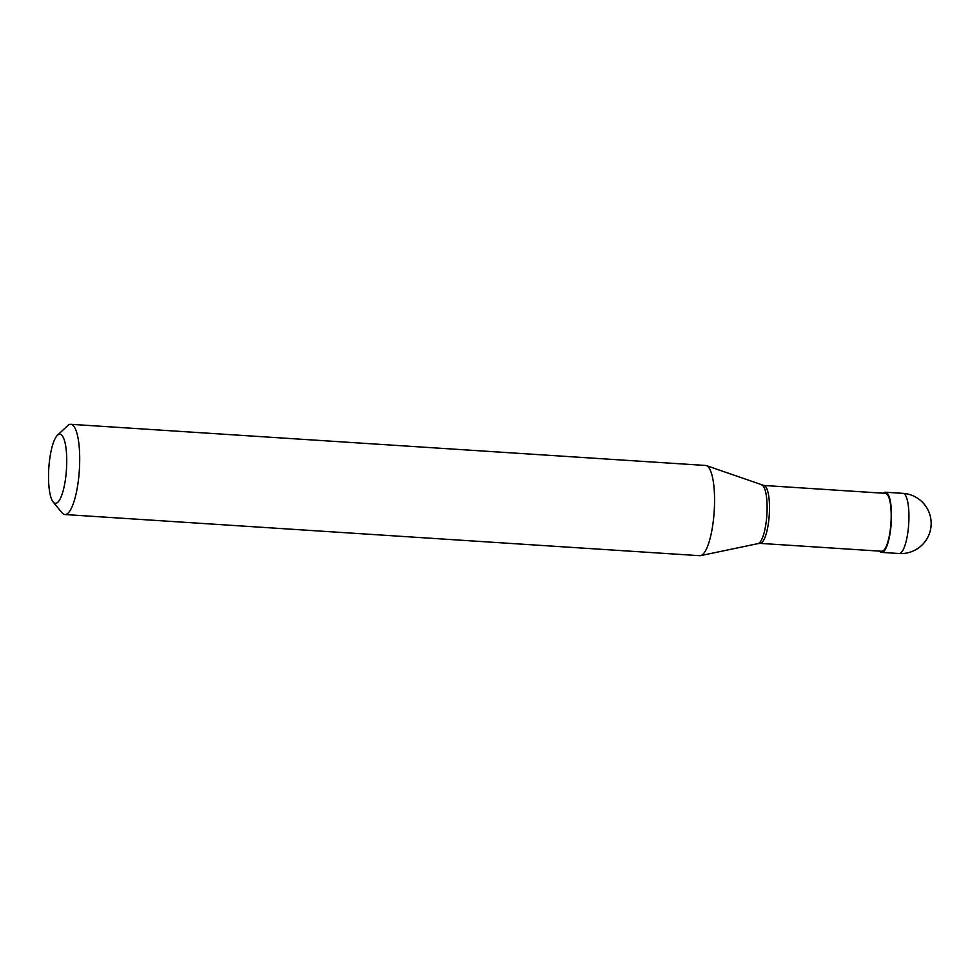 <?xml version="1.0" encoding="UTF-8"?>
<svg xmlns="http://www.w3.org/2000/svg" width="980" height="980" viewBox="0 0 980 980"><rect width="100%" height="100%" fill="white"/><g stroke="black" fill="none" stroke-linecap="round" stroke-linejoin="round"><path stroke-width="1.47" d="M899.077 553.516A30.147 30.147 0 0 0 931 526.591A30.147 30.147 0 0 0 902.972 493.357A30.147 7.705 -86.3 0 1 908.313 528.588A30.147 7.705 93.7 0 1 899.077 553.516L881.62 552.389A30.147 7.705 93.7 0 0 890.857 527.448A30.147 7.705 -86.3 0 0 885.528 492.23A30.147 7.705 -86.3 0 0 883.36 493.222M881.62 552.389A30.147 7.705 93.7 0 1 879.611 551.128M760.076 543.373L881.694 551.262A29.008 7.411 93.7 0 0 890.587 527.265A29.008 7.411 -86.3 0 0 885.455 493.357L763.824 485.468M761.803 484.953A29.474 7.534 -86.3 0 1 766.495 519.29A29.474 7.534 93.7 0 1 757.993 543.618L760.162 543.373A29.008 7.411 93.7 0 0 768.884 519.363A29.008 7.411 -86.3 0 0 763.91 485.48L706.409 465.623A45.215 11.552 -86.3 0 0 705.6 465.463L70.744 424.303A45.215 11.552 -86.3 0 0 67.596 425.712L57.465 435.243A34.668 8.857 -86.3 0 0 49.257 462.842A34.668 8.857 93.7 0 0 53.141 501.968L61.948 512.736A45.215 11.552 93.7 0 0 64.888 514.537A45.215 11.552 93.7 0 0 78.755 477.138A45.215 11.552 -86.3 0 0 70.744 424.303M757.993 543.618L700.565 555.635A45.215 11.552 93.7 0 0 713.611 518.298A45.215 11.552 -86.3 0 0 706.409 465.623M53.141 501.968A34.668 8.857 93.7 0 0 66.015 474.675A34.668 8.857 -86.3 0 0 57.465 435.243M700.565 555.635A45.215 11.552 93.7 0 1 699.745 555.697L64.888 514.537M890.452 501.76L890.171 502.409M902.972 493.357L885.528 492.23"/></g></svg>
